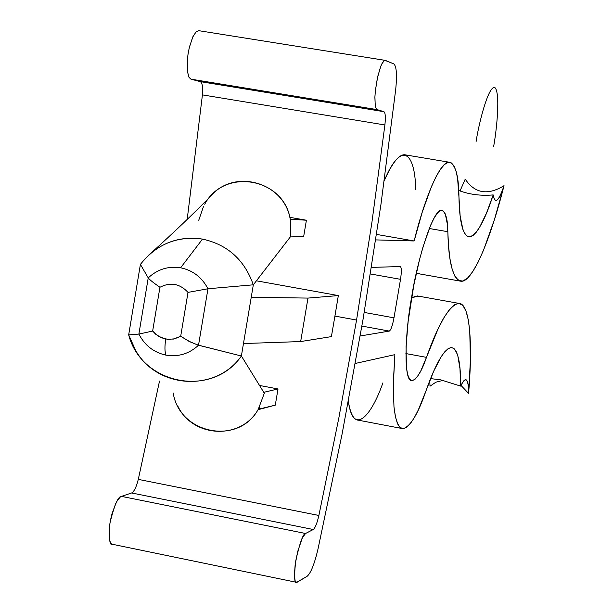 <?xml version="1.0" encoding="UTF-8"?>
<svg xmlns="http://www.w3.org/2000/svg" width="613" height="613" viewBox="0 0 613 613"><rect width="100%" height="100%" fill="white"/><g stroke="black" fill="none" stroke-linecap="round" stroke-linejoin="round"><path stroke-width="0.92" d="M204.719 204.236C224.044 167.548 283.62 177.594 290.233 219.155L306.408 220.228L303.673 236.48L290.731 236.089L303.673 236.48L306.408 220.228L291.052 219.301L290.669 221.577L291.052 219.301L290.233 219.155L290.677 236.442L253.322 284.815C244.472 259.82 227.538 244.579 202.505 239.101L180.613 267.774L202.505 239.101C177.203 235.683 156.507 244.12 140.4 264.41L148.231 277.896C157.472 269.283 168.268 265.912 180.613 267.774C192.857 270.341 201.976 277.337 207.968 288.761L253.322 284.815L251.23 297.282L253.322 284.815L207.968 288.761L188.015 292.386L180.689 336.276L173.464 339.081L165.748 339.073C164.591 346.598 164.69 351.954 166.031 355.149C178.36 357.118 189.195 353.816 198.52 345.234L190.091 341.862L180.689 336.276L188.015 292.386C179.816 283.612 170.452 281.903 159.939 287.259L152.645 331.051L155.748 334.284L161.51 337.817L167.916 339.364L174.559 338.843L180.689 336.276L188.727 341.173L197.501 344.92L241.384 356C215.983 392.427 157.257 388.956 135.619 350.383L128.676 334.897C141.71 384.772 212.198 398.496 241.384 356L264.318 393.24L258.28 409.269L259.092 409.423L259.468 407.155L259.092 409.423L275.283 405.147L278.011 388.964L259.521 385.454L278.011 388.964L263.759 392.335L278.011 388.964L275.283 405.147L258.28 409.269C238.564 445.797 179.494 434.142 173.195 392.971M113.474 544.237C109.735 546.873 108.562 539.808 109.949 523.05C114.332 505.189 118.163 496.292 121.443 496.369L131.649 492.967C134.132 491.603 136.347 487.074 138.293 479.381C136.347 487.074 134.132 491.603 131.649 492.967L313.289 529.509L131.649 492.967L121.443 496.369L305.542 533.494L313.289 529.509C315.197 528 317.059 523.318 318.875 515.472L138.293 479.381L159.51 381.087L138.293 479.381L318.875 515.472L338.897 417.668L356.567 320.04L371.899 222.496L384.895 124.96C385.723 117.175 385.393 112.746 383.914 111.681L377.141 109.627L375.815 107.926L375.263 105.727L374.888 97.559L375.279 91.59L377.378 78.089L380.451 67.169L381.922 63.744L384.282 60.61L385.454 60.434L393.738 63.867C396.542 66.173 397.186 74.801 395.676 89.736L380.941 204.481L363.08 319.158L342.115 433.935L318.009 549.003C314.454 564.052 310.822 573.147 307.113 576.304L296.646 582.35L295.175 581.001L294.386 575.385L295.159 564.627L297.673 551.593L302.362 537.8L305.542 533.494L121.443 496.369L120.347 496.974L117.435 500.438L115.665 503.717L111.995 513.832L110.478 520.184L109.436 526.636L109.083 537.31L109.643 540.773L111.512 544.091L296.646 582.35M411.645 297.136C405.101 331.71 403.093 382.681 412.128 380.673C416.955 378.995 421.744 371.225 426.472 357.364L405.89 353.571L426.472 357.364L420.771 370.972L417.744 376.152L414.763 379.554L411.982 380.665L409.561 379.102L407.676 374.689L406.434 367.516L406.067 346.674L408.128 321.564L413.813 285.214L419.53 259.628L423.001 246.97L430.594 225.27L434.364 217.569L437.851 212.596L440.9 210.474L443.398 211.064L445.314 213.991L447.467 224.825L448.563 246.28L449.98 258.947L452.133 269.176L455.022 276.494L458.616 280.524L462.846 281.045L467.596 278.026L472.746 271.605L478.14 262.103L483.619 249.958L494.331 219.891L504.032 185.67C498.683 201.401 495.066 204.489 493.189 194.919C481.006 196.007 469.52 194.536 458.723 190.497C469.52 194.536 481.006 196.007 493.189 194.919L486.484 213.163L479.611 227.3L476.263 232.235L473.06 235.484L470.071 236.902L467.351 236.396L464.968 233.967L462.953 229.66L460.141 215.991L458.953 196.98C459.436 222.151 462.861 235.469 469.229 236.947C476.676 235.2 484.668 221.193 493.189 194.919L494.377 199.348L495.381 200.466L496.277 200.551C498.591 199.516 501.173 194.559 504.032 185.67C491.68 234.817 473.351 282.378 461.152 281.267C452.969 279.221 448.532 262.701 447.842 231.714L429.261 228.496L447.842 231.714C447.735 219.163 445.705 212.052 441.751 210.382C433.337 207.531 416.932 261.536 411.645 297.136M356.567 320.04L334.92 316.093L331.403 336.621L334.92 316.093L356.567 320.04L338.897 417.668L318.875 515.472C317.059 523.318 315.197 528 313.289 529.509L305.542 533.494C303.098 533.594 299.826 542.758 295.711 560.979C293.88 577.936 294.416 584.978 297.328 582.12L307.113 576.304C310.822 573.147 314.454 564.052 318.009 549.003L342.115 433.935L363.08 319.158L380.941 204.481L395.676 89.736C397.186 74.801 396.542 66.173 393.738 63.867L384.964 60.358L385.454 60.434L383.661 61.124L382.412 62.84L380.949 65.89L377.754 76.395L375.409 90.31L374.918 96.655L375.217 105.451L375.777 107.811L377.141 109.627L190.95 79.161L200.229 81.613C202.305 82.755 203.033 87.184 202.42 94.885L187.203 219.385L202.42 94.885L384.895 124.96L202.42 94.885C203.033 87.184 202.305 82.755 200.229 81.613L383.914 111.681L200.229 81.613L190.95 79.161L377.141 109.627L383.914 111.681C385.393 112.746 385.723 117.175 384.895 124.96L371.899 222.496L356.567 320.04M177.732 405.921C192.697 438.027 241.277 440.287 258.28 409.269L264.318 393.24L241.384 356L251.23 297.282L307.979 298.087L338.33 295.581L334.92 316.093L338.33 295.581L256.426 280.808L338.33 295.581L307.979 298.087L300.661 341.556L331.403 336.621L300.661 341.556L243.468 343.548L241.384 356L198.52 345.234C189.195 353.816 178.36 357.118 166.031 355.149C153.832 352.49 144.783 345.464 138.875 334.077L128.676 334.897L138.875 334.077L148.231 277.896L140.4 264.41L138.346 276.754L140.4 264.41M207.968 288.761L198.52 345.234L207.968 288.761C201.976 277.337 192.857 270.341 180.613 267.774C168.268 265.912 157.472 269.283 148.231 277.896L138.875 334.077C144.783 345.464 153.832 352.49 166.031 355.149C164.69 351.954 164.591 346.598 165.748 339.073L158.499 336.284L152.645 331.051L138.875 334.077L152.645 331.051L159.939 287.259C153.488 282.854 149.587 279.727 148.231 277.896C149.587 279.727 153.488 282.854 159.939 287.259C170.452 281.903 179.816 283.612 188.015 292.386L207.968 288.761M138.346 276.754L128.676 334.897L138.346 276.754M449.421 162.246C455.605 164.606 458.785 176.184 458.953 196.98L457.627 178.781L456.179 171.556L454.141 166.146L451.497 162.966L448.279 162.33L444.532 164.453L440.372 169.38L435.92 176.958L431.314 186.904L422.257 212.106L414.158 240.97L376.574 234.419L414.158 240.97C424.265 199.394 440.172 160.338 449.421 162.246L404.511 154.737C398.688 154.675 391.929 163.349 384.244 180.751C401.776 138.929 415.285 153.434 415.675 189.624M460.593 386.083C465.842 375.853 468.501 378.29 468.585 393.408L470.409 360.122L469.757 331.265L468.294 319.84L466.01 311.113L462.915 305.527L459.045 303.366L454.486 304.768L449.375 309.665L443.858 317.81L438.096 328.821L426.472 357.364C438.632 323.189 449.398 305.182 458.762 303.351C470.646 303.129 472.623 347.257 468.585 393.408L460.938 385.362L468.585 393.408C468.707 385.339 467.857 380.78 466.041 379.731L465.052 379.784L463.543 381.041L460.593 386.083C460.861 362.252 457.819 349.395 451.459 347.502C444.241 348.774 435.743 363.241 425.966 390.91L433.751 371.08L441.383 356.414L444.946 351.563L448.249 348.567L451.229 347.502L453.827 348.353L456.018 351.057L457.765 355.471L459.972 368.643L460.593 386.083L440.762 379.853L460.593 386.083M414.158 240.97L375.754 239.898L414.158 240.97M371.524 267.398L400.251 266.548C401.584 267.345 401.668 271.597 400.519 279.321L393.983 317.833C392.519 325.572 390.956 329.986 389.309 331.081L360.199 335.993L389.309 331.081L361.9 326.078L389.309 331.081C390.956 329.986 392.519 325.572 393.983 317.833L364.214 312.431L393.983 317.833L400.519 279.321L370.482 273.973L400.519 279.321C401.661 271.682 401.584 267.429 400.281 266.548L371.524 267.398M355.356 363.448L394.872 354.651L393.293 382.773L393.975 406.879L395.301 416.181L397.285 423.077L399.883 427.292L403.009 428.717L406.557 427.414L410.373 423.606L414.342 417.629L418.327 409.905L425.966 390.91C418.127 413.806 410.495 426.41 403.063 428.717L401.209 428.265L399.515 426.901L397.998 424.617L395.561 417.399L393.983 406.955L393.24 386.611L394.872 354.651L355.356 363.448M419.721 273.919L416.388 272.839L419.683 273.919M465.236 179.142C474.822 193.455 487.756 195.639 504.032 185.67C487.756 195.639 474.822 193.455 465.236 179.142L460.026 190.98L465.236 179.142M417.468 295.949L411.476 298.133L415.438 296.163L419.039 296.24M430.004 386.205L429.782 380.635L430.004 386.205L435.843 382.206L443.145 380.328L435.843 382.206L430.004 386.205M382.91 382.849C370.765 417.606 353.057 435.82 348.376 401.392C350.329 413.675 353.663 419.943 358.36 420.189L401.576 428.433M198.804 30.688L196.068 31.815L192.689 37.14L189.241 47.814L187.984 54.48L187.272 61.116L187.471 71.752L189.042 77.384L190.95 79.161L189.011 77.33L187.432 71.476L187.317 60.472L188.107 53.683L189.44 46.963L192.995 36.489L196.359 31.539L198.804 30.688M493.595 146.729C496.714 130.14 500.629 92.119 494.722 87.437C488.201 86.004 478.784 123.711 476.102 141.519C478.784 123.711 488.201 86.004 494.722 87.437C500.629 92.119 496.714 130.14 493.595 146.729M440.762 379.853L430.579 378.604M307.979 298.087L251.23 297.282L243.468 343.548L300.661 341.556L307.979 298.087M148.645 255.161L148.346 255.429C163.924 241.445 181.977 235.997 202.505 239.101C227.538 244.579 244.472 259.82 253.322 284.815L290.677 236.442L290.669 221.584M306.408 220.228L289.826 217.339L306.408 220.228M198.742 220.266L203.539 206.366M290.669 221.577L290.233 219.155C284.187 182.176 234.212 168.039 210.642 196.214C193.149 214.06 173.234 233.047 150.89 253.177M469.213 236.947L468.225 236.779M461.114 281.267L419.644 273.919M458.723 303.351L417.43 295.949M198.574 30.65L385.125 60.358"/></g></svg>
